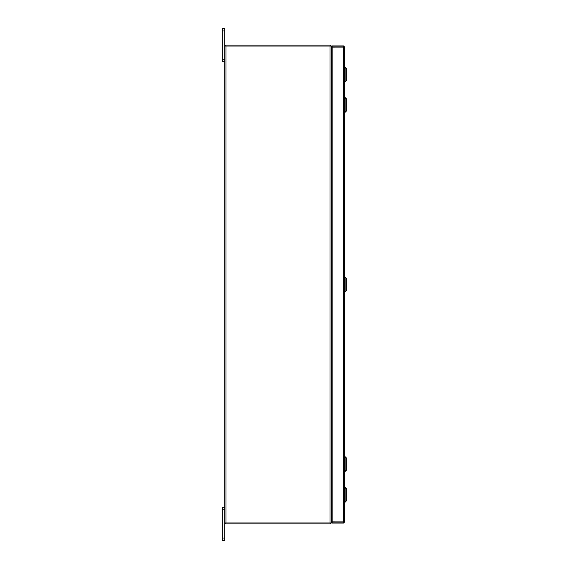 <?xml version="1.0" encoding="UTF-8"?>
<svg xmlns="http://www.w3.org/2000/svg" width="569" height="569" viewBox="0 0 569 569"><rect width="100%" height="100%" fill="white"/><g stroke="black" fill="none" stroke-linecap="round" stroke-linejoin="round"><path stroke-width="0.85" d="M224.776 509.824L222.28 509.824L222.28 507.299L224.776 507.299M224.776 540.55L222.28 540.55L222.28 538.025L224.776 538.025L224.776 540.55M222.28 509.824L222.28 538.025M330.198 522.932L330.198 523.921A1.166 1.166 0 0 0 331.179 522.932L224.776 522.932L224.776 538.025M224.776 30.975L222.28 30.975L222.28 28.45L224.776 28.45L224.776 46.068L331.186 46.068A1.166 1.166 0 0 0 330.198 45.086L330.198 46.068M224.776 61.701L222.28 61.701L222.28 59.176L224.776 59.176M222.28 30.975L222.28 59.176M343.633 521.922L344.629 521.922L343.463 523.089L343.633 521.922L332.154 521.908L332.154 47.092L344.629 47.078L344.629 521.922L343.463 521.908L343.463 47.092L344.629 47.078L343.463 45.911L343.463 46.9L332.154 46.9L332.154 45.911L343.463 45.911M343.463 523.089L332.154 523.089L332.154 522.1L343.463 522.1M332.154 508.544L331.364 508.544L331.186 468.856M331.186 99.511L331.364 60.456L332.154 60.456M331.186 522.932L331.186 46.068M224.776 522.932L224.776 46.068M332.154 59.048L331.186 58.877M332.154 60.044L331.364 60.044A1.166 1.166 0 0 1 331.186 60.03M225.772 46.068L225.772 45.079L330.198 45.079M331.186 508.971A1.166 1.166 0 0 1 331.364 508.956L332.154 508.956M331.186 510.123L332.154 509.952M330.198 523.921L225.772 523.921L225.772 522.932M346.72 70.52L346.72 80.265L345.148 81.836L345.148 67.17L344.629 67.17L346.72 68.742L346.72 70.52M345.148 97.598L346.72 99.17L346.72 110.692L345.148 112.264L345.148 97.598L344.629 97.598M331.393 99.497L332.154 99.497L331.386 99.497L331.186 100.706M331.186 103.565L332.154 102.769M331.186 104.596L332.154 104.376M331.186 108.459L331.186 109.717M332.154 106.403L331.186 105.599M345.148 277.167L346.72 278.739L346.72 290.261L345.148 291.833L345.148 277.167L344.629 277.167M331.186 279.073L331.186 280.275M332.154 109.703L331.386 109.703L331.364 279.066L332.154 279.059L331.393 279.059M331.186 283.134L332.154 282.331M331.186 284.166L332.154 283.945M331.186 288.028L331.186 289.287M332.154 285.972L331.186 285.169M345.148 456.736L346.72 458.308L346.72 469.83L345.148 471.402L345.148 456.736L344.629 456.736M331.186 458.642L331.186 459.844M332.154 289.272L331.386 289.272L331.364 458.628L332.154 458.628L331.393 458.628M331.186 462.704L332.154 461.9M331.186 463.735L332.154 463.515M331.186 467.597L331.386 468.842L332.154 468.842M332.154 465.542L331.186 464.738M346.72 489.063L345.148 487.491L346.72 489.063L346.72 500.585L345.148 502.157L345.148 487.491L344.629 487.491M331.186 516.175L331.186 518.338M331.186 518.395L332.154 518.38M332.154 518.444L331.186 518.43M330.02 522.932L330.02 46.068M225.943 522.932L225.943 46.068M331.243 108.643L332.154 108.643M331.243 100.528L332.154 100.528M331.243 288.213L332.154 288.213M331.243 280.097L332.154 280.097M331.243 467.775L332.154 467.775M331.243 459.66L332.154 459.66M331.386 517.271L332.154 517.271M331.243 518.338L332.154 518.338M345.148 81.836L344.629 81.836M345.148 112.264L344.629 112.264M345.148 291.833L344.629 291.833M345.148 471.402L344.629 471.402M345.148 502.157L344.629 502.157M331.25 518.48L332.154 518.48"/></g></svg>
